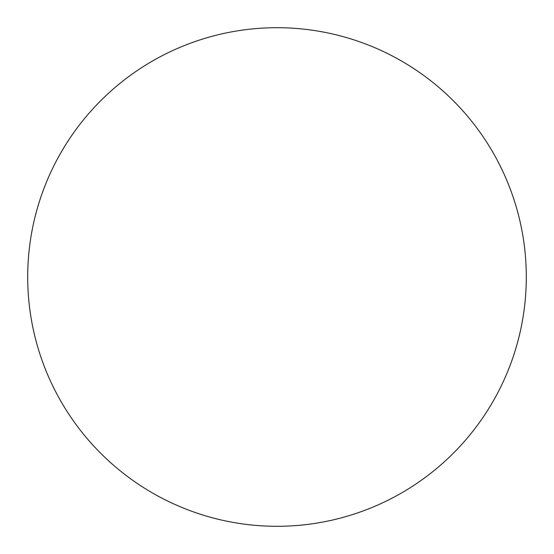 <?xml version="1.0" encoding="UTF-8"?>
<svg xmlns="http://www.w3.org/2000/svg" width="554" height="554" viewBox="0 0 554 554"><rect width="100%" height="100%" fill="white"/><g stroke="black" fill="none" stroke-linecap="round" stroke-linejoin="round"><path stroke-width="0.83" d="M277 526.3A249.3 249.3 0 0 1 27.7 277A249.3 249.3 0 0 1 277 27.7A249.3 249.3 0 0 1 526.3 277A249.3 249.3 0 0 1 277 526.3"/></g></svg>
